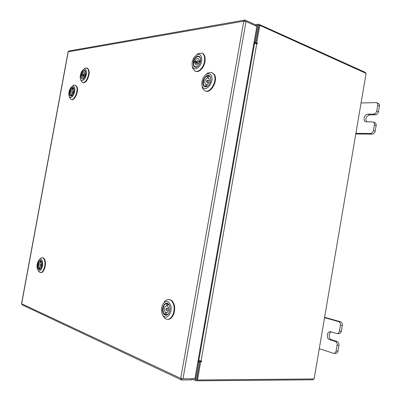 <?xml version="1.0" encoding="UTF-8"?>
<svg xmlns="http://www.w3.org/2000/svg" width="401" height="401" viewBox="0 0 401 401"><rect width="100%" height="100%" fill="white"/><g stroke="black" fill="none" stroke-linecap="round" stroke-linejoin="round"><path stroke-width="0.6" d="M355.893 133.348L370.379 133.498C371.933 133.332 372.94 132.355 373.401 130.561L374.374 124.796C374.539 123.408 374.108 122.465 373.08 121.984L365.717 121.724C362.419 120.691 364.379 114.059 367.943 114.195L373.667 114.1C375.226 113.899 376.233 112.897 376.694 111.102L377.667 105.353C377.832 104.014 377.426 103.107 376.454 102.626L361.065 102.947M376.694 111.102L378.449 111.809L379.416 106.075L377.667 105.353M373.401 130.561L375.166 131.217L376.138 125.468L374.374 124.796M355.792 133.959L372.148 134.14L370.379 133.498M375.166 131.217C374.709 133.007 373.702 133.979 372.148 134.14M376.454 102.626L378.208 103.353C379.176 103.834 379.582 104.741 379.416 106.075M378.449 111.809C377.988 113.598 376.98 114.596 375.421 114.796L373.667 114.1M366.669 121.884C365.025 118.546 366.038 116.21 369.702 114.881L375.421 114.796M373.08 121.984L374.84 122.656C375.872 123.142 376.303 124.079 376.138 125.468M200.355 361.456L199.853 361.005M199.783 361.687L199.482 361.261M319.271 348.71L333.737 353.386C334.97 353.316 335.752 352.539 336.093 351.055L337.086 345.166C337.251 343.286 336.614 342.028 335.176 341.391L329.697 339.687C326.023 338.75 326.72 331.296 330.434 331.722L336.985 333.552C338.274 333.507 339.096 332.715 339.457 331.176L340.449 325.296C340.609 323.427 339.968 322.193 338.529 321.597L324.549 317.667M339.457 331.176L341.331 331.286L342.324 325.427L340.449 325.296M338.529 321.597L340.399 321.737L324.615 317.306M336.093 351.055L337.978 351.116L338.97 345.241L337.086 345.166M337.978 351.116C337.642 352.594 336.86 353.371 335.627 353.441L333.737 353.386M340.399 321.737C341.842 322.329 342.479 323.562 342.324 325.427M341.331 331.286C340.975 332.825 340.153 333.617 338.865 333.657L336.985 333.552M335.176 341.391L337.061 341.477L331.577 339.772C328.399 338.98 328.274 332.71 331.411 331.943M337.061 341.477C338.494 342.113 339.131 343.366 338.97 345.241M68.08 51.894L69.082 50.957M255.843 25.94L256.008 25.017L245.166 20.13L244.55 20.09L243.773 21.178L246.008 21.519L256.856 26.391L194.911 378.729L182.986 378.815L180.726 378.374L181.202 379.842L181.678 379.973L181.899 378.709M245.166 20.13L244.976 21.218M22.24 304.895L21.544 303.622M191.823 378.75L191.623 379.887L181.678 379.973M254.059 42.311L254.916 42.195L257.888 25.283L258.675 24.195L255.392 24.737M253.963 42.852L255.858 42.596L258.941 25.544M254.916 42.195L255.858 42.596M191.808 378.84L196.134 380.83L195.648 379.366L198.721 361.892L197.934 361.557M196.751 379.577L199.748 361.902L197.999 361.166M198.721 361.892L199.748 361.902M258.675 24.195L365.201 72.285L365.792 73.268M313.848 378.96L312.895 379.787L196.134 380.83M200.826 361.136L199.828 361.446L200.7 361.817L201.387 361.827L201.593 361.171L198.129 360.424M253.868 43.408L257.357 43.844L257.357 43.183L256.725 42.912L255.778 43.037L256.585 43.564M200.7 361.817L197.508 379.993L314.128 378.96L366.088 73.398L259.813 25.323L258.866 25.474L255.778 43.037M259.813 25.323L256.725 42.912M199.828 361.446L196.635 379.597L197.508 379.993M203.492 85.503C200.69 80.977 207.628 71.739 210.189 76.666L210.51 77.398C211.197 80.987 210.149 83.959 207.377 86.305C205.713 87.258 204.42 86.992 203.492 85.503M210.771 78.701L210.249 77.022L208.986 75.889L207.512 75.879L207.152 77.854C204.48 80.19 204.049 82.421 205.863 84.551L205.573 86.546L205.212 86.461C201.763 85.548 203.683 76.701 207.507 75.879L208.42 76.21M202.515 86.791C205.688 93.328 214.926 81.303 211.187 75.353C209.989 73.503 208.355 73.157 206.279 74.32C202.575 77.403 201.207 81.308 202.174 86.02L202.515 86.791M205.628 74.776L207.668 73.037L211.743 72.391L213.928 74.34C217.713 80.08 210.655 93.373 205.212 90.942L202.891 88.862L201.954 85.263M211.743 72.391L214.44 74.531C218.229 80.265 211.172 93.548 205.728 91.117L205.212 90.942M204.134 85.639L205.252 86.511L207.603 86.09L208.39 85.458M207.212 80.195C206.34 80.756 206.169 81.403 206.695 82.14L206.856 82.16C207.723 81.603 207.898 80.957 207.372 80.215L207.212 80.195M208.325 77.844L208.495 75.799L208.921 75.904C212.365 76.842 210.37 85.759 206.555 86.486L206.916 84.511C209.593 82.195 210.034 79.959 208.229 77.809L208.134 77.779M209.337 80.897L207.372 80.215M206.695 82.14L208.65 82.852M206.846 84.892L205.929 84.571M207.152 77.854L209.041 78.531M198.896 65.127L197.157 66.777C193.377 69.258 191.613 62.361 194.896 58.135C197.267 55.398 199.107 55.308 200.415 57.859C201.031 60.235 200.525 62.656 198.896 65.127M193.889 61.368L193.633 62.797M194.279 66.085L195.282 66.887L197.392 66.566L198.079 66.065M199.492 66.17C203.788 60.701 201.492 51.764 196.675 54.887L194.315 57.117C192.204 60.366 191.573 63.518 192.425 66.571C194.089 69.754 196.445 69.624 199.492 66.17M196.199 55.188L198.139 53.639L201.808 53.153C205.628 54.341 205.613 63.012 201.738 67.99C199.548 70.782 197.372 71.864 195.207 71.233L192.741 68.466L192.259 66.03M201.808 53.153L202.31 53.348C206.134 54.541 206.119 63.203 202.244 68.175C200.054 70.967 197.878 72.05 195.713 71.418L195.207 71.233M200.655 59.012L200.46 58.18L199.056 56.536L197.778 56.486M196.465 61.764L196.746 62.626L197.708 61.619L197.432 60.757L196.465 61.764M196.475 61.729L195.097 61.213L193.858 61.358C195.076 57.824 196.791 56.225 198.996 56.551C200.199 57.112 200.741 58.451 200.62 60.566L199.357 60.716L198.3 58.406C196.981 58.18 195.914 59.112 195.097 61.213M199.357 60.716L200.56 61.168M199.858 60.902L199.447 61.513M196.46 62.195L195.999 63.092M200.365 62.03L200.36 62.03C199.132 65.553 197.427 67.157 195.247 66.837C194.019 66.275 193.472 64.932 193.598 62.802L194.836 62.661L195.904 64.977C197.212 65.203 198.274 64.265 199.096 62.17L200.36 62.03M196.184 62.225L193.858 61.358M194.836 62.661L197.167 63.528L197.242 62.812M84.466 77.649L83.052 79.092C80.561 78.977 80.275 76.606 82.19 71.979C83.453 70.17 84.516 69.864 85.373 71.062C86.105 72.962 85.804 75.157 84.466 77.649M81.518 74.541L81.308 75.679M82.365 79.037L83.493 78.796M84.801 78.486C87.533 74.426 86.706 67.468 83.734 69.233L81.859 71.152C80.135 74.391 79.754 77.228 80.721 79.669C81.814 81.182 83.177 80.786 84.801 78.486M83.959 69.132L85.223 68.16L86.852 67.959C89.443 70.2 89.358 74.19 86.591 79.929C85.248 81.959 83.929 82.822 82.641 82.516L81.388 81.408L80.927 80.205M86.852 67.959L87.308 68.11C89.904 70.35 89.819 74.34 87.052 80.075C85.704 82.1 84.39 82.962 83.097 82.656L82.641 82.516M85.583 71.568L84.771 70.711L84.18 70.701M83.117 74.907L83.288 75.614L83.899 74.812L83.724 74.105L83.117 74.907M83.162 74.721L81.488 74.531C82.305 71.889 83.383 70.621 84.716 70.721L85.754 72.426M85.719 74.035L84.962 74.125L84.28 72.215C83.478 72.135 82.812 72.877 82.27 74.441M84.962 74.125L85.674 74.35M83.483 75.674L83.423 76.02M84.09 78.18L82.325 78.997C81.468 78.621 81.117 77.513 81.273 75.679L82.06 75.588L82.751 77.503C83.543 77.583 84.21 76.842 84.751 75.283L85.493 75.198M83.097 75.037L81.488 74.531M82.06 75.588L84.165 76.25L84.205 75.899M163.072 312.675C160.771 307.251 166.109 299.963 168.956 304.73L169.483 305.773C170.445 308.915 170.034 311.692 168.26 314.103C166.164 315.998 164.435 315.522 163.072 312.675M169.568 305.998L169.072 305.021L166.996 303.607L165.558 303.973M162.139 313.682L162.911 315.201C166.57 321.226 173.478 311.762 170.44 304.75C168.676 301.171 166.475 300.55 163.844 302.875C161.493 305.948 160.921 309.552 162.139 313.682M163.272 303.582L165.598 300.56L167.287 299.652L168.746 299.497C170.671 299.727 172.164 301.111 173.222 303.647C175.949 309.883 172.089 319.953 167.277 319.286L165.849 318.915L164.545 318.003L162.656 314.991M168.746 299.497L169.287 299.542C171.217 299.778 172.711 301.156 173.768 303.687C176.495 309.923 172.636 319.983 167.824 319.321L167.277 319.286M164.776 314.354L166.149 314.935L168.415 313.838L169.057 312.935M166.666 308.254L166.56 308.234C165.743 308.75 165.653 309.427 166.3 310.259L166.41 310.284C167.227 309.762 167.312 309.086 166.666 308.254M166.32 312.86C168.916 311.351 169.332 309.061 167.568 305.988L167.934 303.968C171.508 305.788 169.884 315.452 166.099 314.895L166.32 312.86M166.004 314.605L165.032 314.539C161.488 312.615 163.162 303.051 166.936 303.637L166.646 305.662C164.069 307.171 163.658 309.457 165.397 312.519L165.032 314.539M167.097 312.64L165.397 312.519M166.646 305.662L167.613 305.737M69.664 95.157C68.31 91.924 72.14 85.167 73.674 88.125L73.854 88.511C74.401 91.659 73.619 94.17 71.518 96.055L70.426 96.135L69.664 95.157M73.889 88.601L73.107 87.824L72.421 87.864M69.052 96.13L69.313 96.686C71.278 100.481 76.265 91.709 74.476 87.528C73.954 86.27 73.167 85.889 72.11 86.385C69.388 88.796 68.365 92.045 69.052 96.13M72.611 86.02L73.568 85.313L75.107 85.102L76.591 86.751C78.456 90.997 74.315 100.676 71.218 99.403L70.015 98.39L69.553 97.268M75.107 85.102L77.047 86.892C78.917 91.132 74.771 100.806 71.674 99.533L71.218 99.403M70.406 95.704L70.882 96.004L71.939 95.769M72.075 91.152L71.734 92.641L72.075 91.152M72.486 95.192L71.458 95.944L71.739 94.441C73.398 92.641 73.719 90.937 72.696 89.323L72.982 87.814L74.065 89.393M70.842 95.969L71.102 96.045L70.842 95.969C68.701 95.568 70.075 88.456 72.411 87.859L72.13 89.363C70.481 91.157 70.16 92.862 71.172 94.476L70.892 95.979M72.942 88.019L72.411 87.859M71.704 94.631L71.172 94.476M72.13 89.363L73.057 89.639M37.839 267.743C36.782 264.204 39.589 258.64 41.273 260.976L41.849 262.204C42.331 265.161 41.774 267.487 40.19 269.191C39.128 269.863 38.346 269.382 37.839 267.743M41.554 261.417L40.646 260.765L40.075 260.866M37.253 268.55L38.025 270.199C40.19 273.201 43.844 265.963 42.446 261.387C41.784 259.307 40.782 258.69 39.433 259.532C37.378 261.708 36.651 264.71 37.253 268.55M39.859 259.106L40.742 258.219L42.28 257.733C43.323 257.893 44.09 258.835 44.586 260.56C46.01 265.206 43.178 273.151 40.326 272.575L38.957 271.763L38.2 270.389M42.28 257.733L42.752 257.788C43.799 257.948 44.566 258.891 45.062 260.615C46.486 265.256 43.654 273.201 40.802 272.62L40.326 272.575M39.549 269.091L40.581 268.82M40.17 264.244L39.925 265.773L40.17 264.244M41.057 268.139L39.519 269.231L39.804 267.703C41.383 266.419 41.704 264.685 40.782 262.5L41.067 260.971L41.844 262.184M38.992 269.031C36.947 267.803 38.321 260.465 40.536 260.785L40.25 262.309C38.681 263.587 38.356 265.322 39.278 267.507L38.992 269.031M40.877 260.82L40.536 260.785M40.12 267.592L39.278 267.507M40.25 262.309L40.802 262.369M367.943 114.195L369.702 114.881M329.697 339.687L331.577 339.772M180.726 378.374L243.773 21.178L68.225 51.784L21.644 303.742L180.726 378.374M182.986 378.815L246.008 21.519M255.903 25.604L257.888 25.283M195.648 379.366L194.264 378.734M198.771 360.694L254.56 43.313M256.77 43.639L200.996 361.141M256.409 43.308L257.357 43.183M200.515 361.456L201.387 361.827M199.793 361.045L199.402 361.316M199.387 361.401L199.327 361.727M68.882 50.992L244.55 20.09M21.539 303.657L68.09 51.849M181.202 379.842L22.085 304.825M202.174 86.02L202.455 87.884M206.279 74.32L207.668 73.037M210.55 77.709L210.51 77.398M205.212 86.461L205.623 86.601M208.921 75.904L209.332 76.055M196.675 54.887L198.139 53.639M192.425 66.571L192.741 68.466M200.46 58.18L200.415 57.859M196.746 62.626L198.595 63.318M195.247 66.837L195.633 66.977M198.996 56.551L199.382 56.701M197.432 60.757L200.41 61.874M83.734 69.233L85.223 68.16M80.721 79.669L81.388 81.408M85.483 71.358L85.373 71.062M83.288 75.614L84.491 75.989M82.325 78.997L82.591 79.082M84.716 70.721L84.982 70.807M83.724 74.105L85.608 74.701M169.072 305.021L168.956 304.73M162.911 315.201L163.643 316.92M163.844 302.875L164.816 301.286M168.415 313.838L168.26 314.103M166.56 308.234L168.686 308.389M166.099 314.895L166.54 314.925M166.41 310.284L168.535 310.434M73.789 88.415L73.674 88.125M69.313 96.686L70.015 98.39M72.11 86.385L73.568 85.313M71.734 92.641L72.902 92.982M73.052 87.834L73.313 87.914M72.135 91.157L73.303 91.503M41.428 261.241L41.273 260.976M38.025 270.199L38.957 271.763M39.433 259.532L40.742 258.219M40.13 264.234L41.353 264.369M39.925 265.773L41.153 265.903"/></g></svg>
